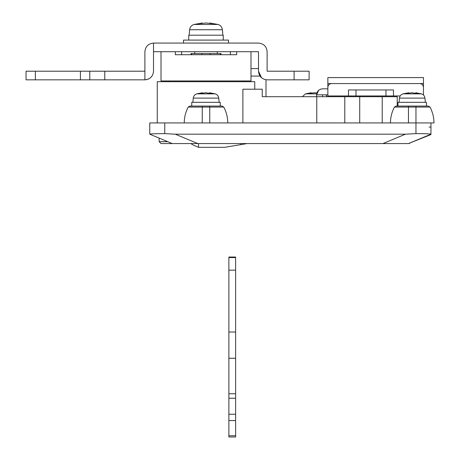 <?xml version="1.0" encoding="UTF-8"?>
<svg xmlns="http://www.w3.org/2000/svg" width="460" height="460" viewBox="0 0 460 460"><rect width="100%" height="100%" fill="white"/><g stroke="black" fill="none" stroke-linecap="round" stroke-linejoin="round"><path stroke-width="0.69" d="M302.323 96.698L305.497 93.863L311.167 92.765L308.166 93.506L314.732 92.759L316.911 92.943M310.454 92.903L310.454 93.484M311.167 92.765L311.167 93.271M397.963 106.07L397.963 102.321L426.46 102.321L426.46 106.07L401.333 106.07M399.09 102.321L399.458 98.124C399.757 95.979 400.93 94.559 402.977 93.863L408.652 92.765L405.645 93.506L412.212 92.759L416.553 93.506L418.784 93.506L415.777 92.759L415.771 93.271M407.934 92.903L407.934 93.484M408.652 92.765L408.652 93.271M416.49 92.903L416.49 93.484M389.718 143.566L382.944 143.566L405.438 134.188L415.961 133.618C425.063 133.63 430.06 133.82 430.957 134.188L430.957 122.941L415.961 122.941L415.961 106.07L428.335 106.07L429.991 107.065L394.438 107.065L396.089 106.07L408.463 106.07L408.463 122.941L433.958 122.941C433.964 117.426 432.641 112.131 429.991 107.065M394.438 107.065C391.788 112.131 390.465 117.426 390.465 122.941L408.463 122.941M191.596 54.705L191.596 53.578L210.151 53.578L210.151 54.705M201.859 53.578L201.859 54.705M191.596 53.578L191.009 53.578L191.009 54.705M221.001 54.705L221.001 53.578L220.42 53.578L220.42 54.705M210.151 53.578L220.42 53.578M430.957 134.567L408.463 143.566L161.011 143.566L159.137 141.686L167.762 141.686M188.755 40.083L188.755 35.207L223.249 35.207L223.249 40.083M183.505 43.085L183.505 40.083L228.499 40.083L228.499 43.085M209.829 23.42L209.829 23L213.515 23.782L205.999 23L198.49 23.782L202.176 23L201.319 23.144L201.319 23.621M202.176 23.42L202.176 23L193.988 24.472C191.44 25.317 189.986 27.071 189.612 29.727L189.135 35.207M209.829 23L218.023 24.472L194.229 24.472M210.686 23.621L210.686 23.144M191.757 106.07L191.757 102.321L220.254 102.321L220.254 106.07L195.126 106.07M192.884 102.321L193.246 98.124C193.545 95.979 194.724 94.559 196.771 93.863L202.44 92.765L199.433 93.506L205.999 92.759L210.346 93.506L212.572 93.506L209.564 92.759L209.564 93.271M201.727 92.903L201.727 93.484M202.44 92.765L202.44 93.271M210.277 92.903L210.277 93.484M258.497 68.58L250.993 68.58M429.082 127.069L430.957 127.069M409.894 143.278L408.463 143.566L430.957 134.188M235.623 257.611L235.623 437L228.873 437L228.873 257.611M235.623 420.555L228.873 420.555M235.623 257.565L228.873 257.565M235.623 270.158L228.873 270.158M235.623 332.022L228.873 332.022M235.623 358.265L228.873 358.265M243.34 143.566L243.34 144.198L247.118 143.566L224.75 147.315L198.507 147.309C194.039 145.515 191.538 144.267 191.009 143.56M193.349 145.072L193.775 145.314M382.944 143.566L384.094 143.566M358.972 77.579L348.473 77.579M392.713 77.579L382.22 77.579M320.413 89.24L322.604 88.826C318.964 89.177 316.963 91.178 316.606 94.823L318.705 90.263M322.604 96.698L322.604 94.823M316.606 96.698L316.606 94.823L327.853 94.823M327.853 88.826L322.604 88.826M348.473 89.947L355.977 89.947L355.977 95.95L348.473 95.95L348.473 89.947M385.969 95.95L385.969 89.947L393.467 89.947L393.467 95.95L355.977 95.95M385.969 89.947L355.977 89.947M348.473 95.95L327.853 95.95L327.853 77.579L423.459 77.579L423.459 83.576L327.853 83.576M423.459 95.007L423.459 83.576M400.194 95.95L393.467 95.95M181.631 54.705L181.631 51.704L161.011 51.704L161.011 80.948L250.993 80.948L250.993 51.704L230.374 51.704L230.374 54.705M236.681 51.704L236.681 54.705L175.329 54.705L175.329 51.704M181.631 51.704L194.758 51.704L194.758 53.578M217.252 53.578L217.252 51.704L230.374 51.704M301.082 71.202L301.61 71.202M267.116 51.704C266.61 46.466 263.735 43.596 258.497 43.085C263.735 43.596 266.61 46.466 267.116 51.704L267.116 71.202L309.108 71.202L309.108 79.827L267.116 79.827C261.884 79.315 259.009 76.44 258.497 71.202L258.497 51.704L153.513 51.704L153.513 71.202C153.007 76.44 150.132 79.315 144.894 79.827L146.654 79.643M144.894 71.202L80.408 71.202L80.408 79.827L144.894 79.827L144.894 51.704C145.406 46.466 148.281 43.596 153.513 43.085L153.513 51.704M35.368 71.202L35.368 79.827L26.042 79.827L26.042 71.202L80.408 71.202M35.368 79.827L80.408 79.827M89.78 71.202L89.78 79.827M148.091 79.212L148.936 78.821M150.477 77.774L152.041 76.026M258.497 71.202L261.533 77.769M153.513 43.085L258.497 43.085M209.754 122.941L209.754 106.07L222.128 106.07L223.778 107.065L188.226 107.065L189.882 106.07L202.256 106.07L202.256 122.941L227.752 122.941C227.752 117.426 226.429 112.131 223.778 107.065M188.226 107.065C185.575 112.131 184.253 117.426 184.259 122.941L202.256 122.941M260.003 76.078L250.993 76.078M254.742 89.2L254.742 81.702L157.262 81.702L157.262 122.941M242.88 122.941L242.88 89.2L262.246 89.2L262.246 96.698L397.216 96.698L397.216 106.07M331.603 83.576C329.325 83.795 328.078 85.048 327.853 87.325C328.078 85.048 329.325 83.795 331.603 83.576M423.459 87.325C423.24 85.048 421.987 83.795 419.71 83.576C421.987 83.795 423.24 85.048 423.459 87.325M327.853 95.95L327.853 96.698M172.258 143.566L149.764 134.188C150.644 133.82 155.647 133.63 164.761 133.618L175.283 134.188L197.777 143.566M149.764 134.188L149.764 122.941L164.761 122.941L164.761 133.618M405.438 134.188L175.283 134.188M415.961 133.618L415.961 122.941L164.761 122.941M305.71 93.863L316.687 93.863M399.746 98.124L424.965 98.124C424.666 95.979 423.493 94.559 421.446 93.863L415.777 92.759M403.19 93.863L421.446 93.863M189.94 29.727L222.393 29.727C222.025 27.071 220.564 25.317 218.023 24.472M193.539 98.124L218.759 98.124C218.46 95.979 217.287 94.559 215.24 93.863L209.564 92.759M196.978 93.863L215.24 93.863M429.082 135.338L429.082 134.97M235.623 398.256L228.873 398.256M235.623 393.76L228.873 393.76M235.623 414.241L228.873 414.241M235.623 435.741L228.873 435.741M198.507 143.566L198.507 147.309M240.356 144.699L240.356 143.566M294.112 79.827L294.112 71.202M104.776 71.202L104.776 79.827M344.787 122.941L344.787 96.698M359.726 122.941L359.726 96.698M316.773 122.941L316.773 96.698M382.22 122.941L382.22 96.698M327.141 96.698L325.772 94.823M425.333 102.321L424.965 98.124M159.137 141.686L159.137 138.098M222.876 35.207L222.393 29.727M219.127 102.321L218.759 98.124M228.873 257.036L235.623 257.036M265.989 79.752L265.989 96.698M168.326 80.948L168.326 81.702M243.685 81.702L243.685 80.948"/></g></svg>
